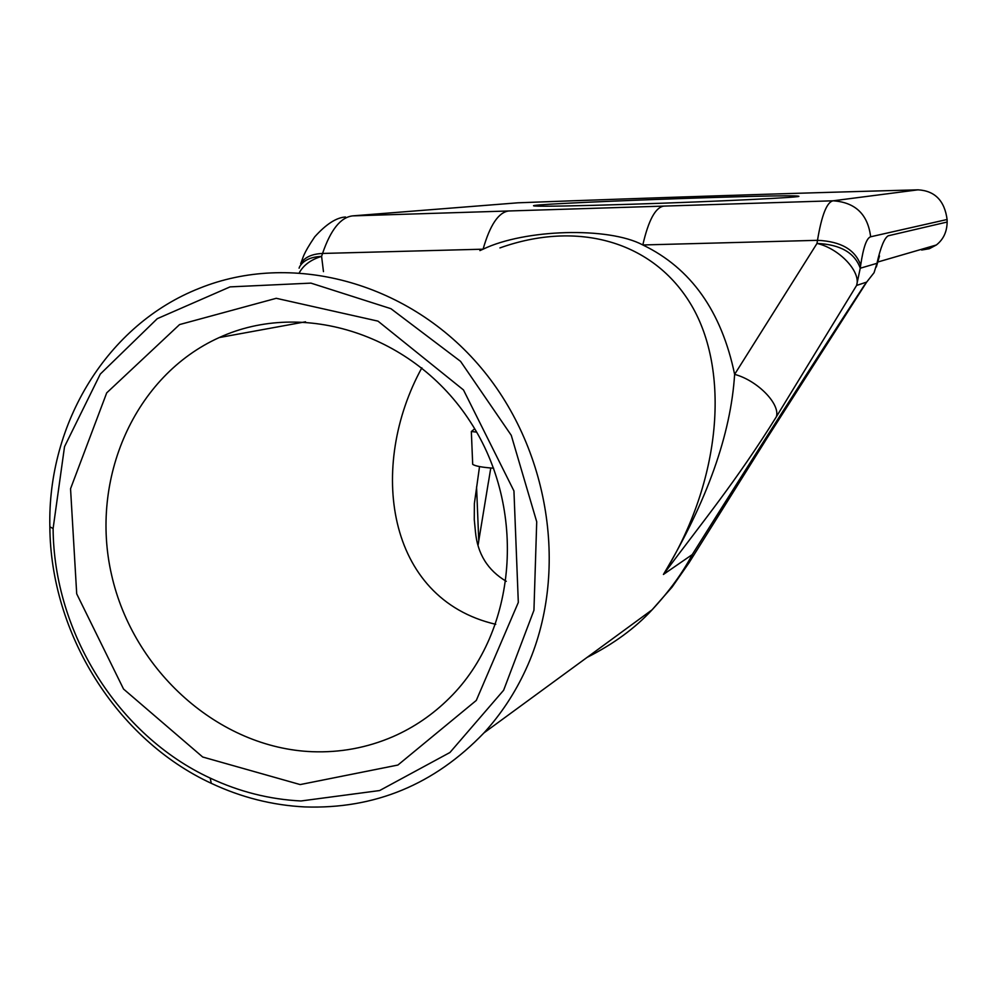 <?xml version="1.0" encoding="UTF-8"?>
<svg xmlns="http://www.w3.org/2000/svg" width="997" height="997" viewBox="0 0 997 997"><rect width="100%" height="100%" fill="white"/><g stroke="black" fill="none" stroke-linecap="round" stroke-linejoin="round"><path stroke-width="1.5" d="M300.982 800.977C269.551 799.382 239.28 791.755 210.18 778.084C117.995 735.437 53.788 632.522 53.103 528.547L64.531 446.656L100.298 374.074L157.302 318.654L230.045 286.887L310.939 283.123L390.936 308.696L460.564 361.363L511.262 435.315L536.722 521.78L533.943 610.276L503.635 690.236L449.934 752.498L379.645 790.546L300.982 800.977M304.708 806.922C374.573 809.302 434.343 784.614 483.994 732.857C501.067 714.164 515.063 692.927 525.992 669.124C569.873 573.823 550.332 446.918 477.8 363.967C405.38 280.842 290.289 251.556 199.475 288.27C107.165 324.461 47.457 423.276 49.85 526.802C50.573 633.668 116.524 739.413 211.302 783.33C241.237 797.401 272.368 805.277 304.708 806.922M300.184 784.577L397.89 765.048L476.279 700.442L518.315 602.425L513.941 490.948L463.48 389.952L377.988 321.134L276.256 298.302L179.572 324.573L106.704 392.868L70.55 488.742L76.707 593.838L123.541 689.039L202.69 757.01L300.184 784.577M499.933 247.917C577.188 220.275 653.459 240.676 691.619 305.556C729.555 370.186 722.601 479.383 663.416 574.459C702.897 521.481 736.222 481.252 776.376 416.746L856.597 285.429L866.667 282.101L874.07 272.692L876.961 263.32L860.249 268.23L856.597 285.429C861.258 271.919 839.349 248.515 817.004 243.43L734.627 374.373C757.334 380.368 780.452 403.984 776.376 416.746M866.667 282.101L766.568 438.867L688.989 562.831L692.254 554.581C682.596 572.951 669.199 591.371 652.088 609.828C635.064 628.235 613.392 644.099 587.071 657.409M312.161 751.701C218.891 747.999 133.274 671.18 111.614 575.057C89.431 479.046 134.483 375.757 219.24 337.559C303.026 299.013 414.191 334.431 470.447 421.993C527.301 509.106 517.069 631.263 449.659 697.85C432.922 714.525 413.967 727.486 392.793 736.733C367.083 747.775 340.201 752.76 312.161 751.701M421.843 367.831C368.018 465.886 385.677 598.823 495.746 624.309M299.399 272.567C303.661 264.978 311.064 259.581 321.595 256.379C310.802 256.877 303.487 260.279 299.673 266.61L299.088 268.181M921.652 250.035L929.341 248.714L936.345 244.988C943.374 239.492 946.976 231.84 947.15 222.032L888.227 235.791C884.389 237.971 880.638 247.144 876.961 263.32M947.15 222.032L947.1 219.502C944.583 200.684 934.887 190.801 918.013 189.829C789.225 193.306 655.876 197.63 517.979 202.802L515.387 203.002M323.464 271.62L321.595 256.379L322.554 253.45L483.084 249.188C524.596 229.148 608.382 226.531 642.816 244.963C690.921 268.156 721.529 311.288 734.627 374.373C730.826 434.48 707.085 501.179 663.416 574.459L692.254 554.581C755.975 452.974 813.452 363.008 864.698 284.693M479.893 250.608L483.084 249.188C490.001 224.986 498.55 212.249 508.757 210.978L352.726 215.875L517.979 202.802M918.013 189.829L833.118 200.796C826.887 201.98 821.678 215.165 817.49 240.327L817.004 243.43C840.309 244.464 854.728 252.727 860.249 268.23L860.685 265.115C855.177 249.611 840.783 241.349 817.49 240.327L642.816 244.963C648.461 220.3 655.453 207.339 663.803 206.105L508.757 210.978M630.864 204.26C574.683 205.993 542.58 206.566 534.554 205.993C514.365 204.061 789.661 193.817 798.211 196.16C807.882 197.094 716.905 201.581 630.864 204.26M474.697 428.822L471.344 431.514L476.641 432.112M472.59 462.06L472.69 464.328C475.12 466.085 482.099 467.381 493.627 468.216M476.566 486.872L478.759 540.835L478.186 544.586M506.289 581.326C487.745 570.359 477.463 553.784 475.432 531.6L474.273 519.537L474.373 503.547L479.532 466.584M488.468 481.825L478.759 540.835M488.767 480.242L488.505 481.813M490.773 468.004L488.779 480.205M860.685 265.115C863.315 247.443 866.63 237.996 870.643 236.788L947.1 219.502M345.51 216.997C336.438 217.52 326.169 224.138 314.716 236.837C302.29 255.269 303.499 257.201 300.645 263.694C304.459 257.363 311.762 253.948 322.554 253.45C330.68 229.709 340.737 217.184 352.726 215.875M663.803 206.105L833.118 200.796C855.351 202.341 867.864 214.343 870.643 236.788M210.18 778.084L211.302 783.33M53.103 528.547L49.85 526.802M483.994 732.857L652.075 609.828L672.103 587.071L688.989 562.831M219.24 337.559L305.531 321.794M876.326 267.009L879.504 255.967M936.345 244.988L877.659 262.061M472.69 464.328L471.344 431.514"/></g></svg>
